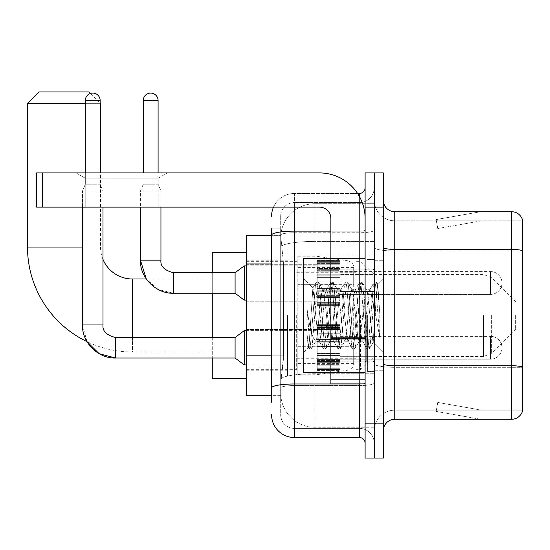<?xml version="1.0" encoding="UTF-8"?>
<svg xmlns="http://www.w3.org/2000/svg" width="550" height="550" viewBox="0 0 550 550"><rect width="100%" height="100%" fill="white"/><g stroke="black" fill="none" stroke-linecap="round" stroke-linejoin="round"><path stroke-width="0.41" stroke-dasharray="2.75 2.06" d="M374.227 315.487L374.227 375.939L374.227 315.487M287.547 315.487L287.547 375.939L287.547 315.487M317.199 282.982L317.199 260.171L317.199 282.982M246.489 282.982L246.489 301.235L246.489 282.982M317.199 347.765L317.199 370.576L317.199 347.765M246.489 347.765L246.489 366.018L246.489 347.765M340.01 282.982L340.01 260.171L340.01 282.982M340.01 347.765L340.01 370.576L340.01 347.765M374.227 347.765L374.227 356.324L374.227 347.765M271.576 355.169L283.559 355.169L283.339 361.109L280.844 381.645L283.559 355.169L283.559 263.924L283.559 355.169L246.489 355.169L246.489 395.326L280.782 395.326L280.699 393.051A34.217 34.217 0 0 0 314.916 427.261L374.227 427.261L374.227 373.718L374.227 427.261L314.916 427.261L314.916 373.718L314.916 427.261A34.217 34.217 0 0 1 280.699 393.051L280.699 386.086L280.782 395.326L271.576 395.326M280.844 381.645L280.699 386.086L280.844 381.645M246.489 315.487L246.489 378.221L246.489 315.487M314.916 203.713L374.227 203.713L374.227 241.416L374.227 203.713L314.916 203.713A34.217 34.217 0 0 0 280.748 236.122L283.559 263.924L280.748 236.122A34.217 34.217 0 0 1 314.916 203.713L314.916 241.416L374.227 241.416L374.227 373.718L374.227 241.416L314.916 241.416L314.916 203.713A34.217 34.217 0 0 0 280.748 236.122M374.227 282.982L374.227 291.541L374.227 282.982M271.576 257.084L280.699 257.084L280.699 362.01L280.699 228.807L280.699 257.084L271.576 257.084L271.576 362.01L271.576 235.647L280.782 235.647L246.489 235.647L246.489 355.169M271.576 402.174L280.699 402.174L271.576 402.174L271.576 362.01L280.699 362.01L280.699 402.174L280.699 362.01L271.576 362.01M294.387 437.532L294.387 428.402A13.688 13.688 0 0 1 280.699 414.721L280.699 235.111L280.699 414.721A13.688 13.688 0 0 0 294.387 428.402L359.397 428.402L359.397 391.909L359.397 437.532L294.387 437.532A22.811 22.811 0 0 1 271.576 414.721M374.227 391.909L374.227 230.161L374.227 391.909M365.104 443.231L365.104 187.749L365.104 443.231M365.104 315.487L365.104 372.515L365.104 315.487M365.104 207.137L365.104 172.92L374.227 172.92L374.227 207.137L374.227 172.92L383.35 172.92L383.35 207.137L374.227 207.137L374.227 423.844L374.227 207.137L365.104 207.137L365.104 423.844L374.227 423.844L374.227 458.061L374.227 423.844L383.35 423.844L383.35 207.137M383.35 423.844L383.35 458.061L365.104 458.061L365.104 423.844M374.227 187.749L374.227 230.161L374.227 187.749A14.829 14.829 0 0 1 359.397 202.572A14.829 14.829 0 0 0 374.227 187.749A14.829 14.829 0 0 1 359.397 202.572L359.397 428.402L294.387 428.402L294.387 385.571L359.397 385.571A14.829 2.578 0 0 0 374.227 382.993A14.829 2.578 0 0 1 359.397 385.571L359.397 202.572L294.387 202.572L359.397 202.572M273.481 207.137A22.811 22.811 0 0 1 294.387 193.449L359.397 193.449A5.699 5.699 0 0 0 365.104 187.749A5.699 5.699 0 0 1 359.397 193.449L359.397 391.909L359.397 385.571L294.387 385.571L294.387 202.572L294.387 232.732L359.397 232.732A14.829 2.578 0 0 0 374.227 230.161A14.829 2.578 0 0 1 359.397 232.732L294.387 232.732L294.387 391.909L294.387 383.982L359.397 383.982A5.699 0.99 0 0 0 365.104 382.993A5.699 0.99 0 0 1 361.384 383.921M271.576 228.807L280.699 228.807L271.576 228.807L271.576 387.942A22.811 3.96 180 0 1 294.387 383.982L294.387 193.449A22.811 22.811 0 0 0 271.576 216.26A22.811 22.811 0 0 1 294.387 193.449L357.582 193.449M271.576 387.942L271.576 391.909M280.699 216.26L280.699 235.111L280.699 216.26A13.688 13.688 0 0 1 294.387 202.572A13.688 13.688 0 0 0 280.699 216.26A13.688 13.688 0 0 1 294.387 202.572M374.227 443.231A14.829 14.829 0 0 0 359.397 428.402A14.829 14.829 0 0 1 374.227 443.231A14.829 14.829 0 0 0 359.397 428.402M383.35 315.487L383.35 370.239L383.35 315.487M367.386 315.487L367.386 371.374L367.386 315.487M374.227 373.656L374.227 247.417L374.227 373.656M511.548 419.279L394.756 419.279L394.756 250.986L522.5 250.986L394.756 250.986L394.756 220.825L522.5 220.825L522.5 250.986L522.5 220.825L394.756 220.825L394.756 367.317L522.5 367.317L522.5 250.986L522.5 367.317L394.756 367.317L394.756 410.156A20.529 20.529 0 0 0 374.227 430.684A20.529 20.529 0 0 1 394.756 410.156L522.5 410.156L522.5 219.911A11.406 11.406 0 0 0 511.548 211.702L511.548 419.279A11.406 11.406 0 0 0 522.5 411.07L522.5 373.656L522.5 410.156L394.756 410.156L394.756 211.702A11.406 11.406 0 0 1 383.35 200.296L383.35 247.417L383.35 200.296M383.35 430.684L383.35 247.417L383.35 430.684A11.406 11.406 0 0 1 394.756 419.279M374.227 200.296L374.227 247.417L374.227 200.296A20.529 20.529 0 0 0 394.756 220.825A20.529 20.529 0 0 1 374.227 200.296A20.529 20.529 0 0 0 394.756 220.825M479.971 419.141A9.123 9.123 0 0 0 481.553 419.279L435.93 419.279L481.553 419.279A9.123 9.123 0 0 1 479.971 419.141A9.123 9.123 0 0 0 481.553 419.279A9.123 9.123 0 0 1 479.971 419.141A9.123 9.123 0 0 0 481.553 419.279A9.123 9.123 0 0 1 479.971 419.141L436.164 411.421L479.971 419.141M435.93 410.156L435.93 419.279L435.93 410.156L436.384 410.156L436.164 411.421L436.384 410.156L435.93 410.156L435.93 419.279L435.93 410.156L436.384 410.156L436.164 411.421L436.384 410.156L435.93 410.156L435.93 419.279L435.93 410.156L436.384 410.156L436.164 411.421L436.384 410.156L435.93 410.156M522.5 219.911A11.406 11.406 0 0 0 511.548 211.702L394.756 211.702M481.553 211.702L435.93 211.702L481.553 211.702A9.123 9.123 0 0 0 479.971 211.839A9.123 9.123 0 0 1 481.553 211.702A9.123 9.123 0 0 0 479.971 211.839A9.123 9.123 0 0 1 481.553 211.702A9.123 9.123 0 0 0 479.971 211.839A9.123 9.123 0 0 1 481.553 211.702M481.553 410.156L436.384 410.156L481.553 410.156L436.384 410.156L481.553 410.156L436.384 410.156L481.553 410.156L437.745 402.428L436.384 410.156L437.745 402.428L436.384 410.156L437.745 402.428L436.384 410.156L437.745 402.428L481.553 410.156M436.384 220.825L435.93 220.825L436.384 220.825L435.93 220.825L436.384 220.825L435.93 220.825L436.384 220.825L436.164 219.56L479.971 211.839L436.164 219.56L436.384 220.825L436.164 219.56L479.971 211.839L436.164 219.56L436.384 220.825L436.164 219.56L479.971 211.839L436.164 219.56L436.384 220.825L481.553 220.825L436.384 220.825L481.553 220.825L436.384 220.825L481.553 220.825L436.384 220.825L437.745 228.546L436.384 220.825M435.93 211.702L435.93 220.825L435.93 211.702M481.553 220.825L437.745 228.546L481.553 220.825M330.887 372.515L365.104 372.515L303.511 372.515L303.511 258.459L303.511 352.674L303.511 258.459L365.104 258.459L330.887 258.459M330.117 315.487L327.704 293.164L326.494 289.712L326.116 290.036L325.291 293.164L320.457 337.81L319.254 341.268L318.869 340.945L318.044 337.81L312.854 287.946L309.595 337.789L308.481 347.703L307.079 334.634L307.079 309.306L308.041 315.487C310.111 329.347 312.407 337.556 314.916 340.12L314.916 315.487L314.916 340.12L315.631 341.268L314.916 340.12C312.407 337.556 310.111 329.347 308.041 315.487L307.079 309.306L309.897 344.603L311.107 349.106L309.897 344.603L307.079 309.306L307.079 334.634L308.997 348.851L307.079 334.634L308.289 347.634L309.293 349.106L308.289 347.634L303.511 352.674L308.481 347.703L309.595 337.789L312.854 287.946L316.243 282.129L315.329 286.378L310.502 344.603L309.293 349.106L311.403 348.851L309.293 349.106L310.502 344.603L315.329 286.378L316.539 281.875L312.847 287.946L303.511 278.307L313.074 287.87L314.916 307.443L314.916 315.487L314.916 307.443L318.044 337.81L318.869 340.945L323.482 348.851L322.575 344.603L317.742 286.378L316.539 281.875L318.347 281.875L317.144 286.378L312.311 344.603L311.403 348.851L316.016 340.945L315.631 341.268L319.254 341.268L323.482 348.851L322.575 344.603L317.742 286.378L316.539 281.875L318.347 281.875L317.144 286.378L312.311 344.603L311.403 348.851L315.631 341.268L319.254 341.268L320.457 337.81L325.291 293.164L326.116 290.036L330.729 282.129L329.814 286.378L324.988 344.603L323.778 349.106L323.482 348.851L325.593 349.106L324.383 344.603L319.557 286.378L318.347 281.875L323.256 290.036L322.877 289.712L321.668 293.164L316.841 337.81L316.016 340.945L316.841 337.81L321.668 293.164L322.877 289.712L326.494 289.712L330.729 282.129L329.814 286.378L324.988 344.603L323.778 349.106L325.593 349.106L324.383 344.603L319.557 286.378L318.643 282.129L322.877 289.712L326.494 289.712L327.704 293.164L332.53 337.81L333.355 340.945L332.53 337.81L330.117 315.487M326.494 315.487L324.081 293.164L323.256 290.036L324.081 293.164L328.907 337.81L330.117 341.268L328.907 337.81L326.494 315.487M344.603 315.487L342.189 293.164L340.979 289.712L340.601 290.036L339.776 293.164L334.943 337.81L333.74 341.268L333.355 340.945L337.968 348.851L337.061 344.603L332.228 286.378L331.024 281.875L330.729 282.129L332.832 281.875L331.629 286.378L326.796 344.603L325.593 349.106L330.502 340.945L330.117 341.268L333.74 341.268L337.968 348.851L337.061 344.603L332.228 286.378L331.024 281.875L332.832 281.875L331.629 286.378L326.796 344.603L325.889 348.851L330.117 341.268L333.74 341.268L334.943 337.81L339.776 293.164L340.601 290.036L345.214 282.129L344.3 286.378L339.474 344.603L338.264 349.106L337.968 348.851L340.079 349.106L338.869 344.603L334.043 286.378L332.832 281.875L337.741 290.036L337.363 289.712L336.153 293.164L331.327 337.81L330.502 340.945L331.327 337.81L336.153 293.164L337.363 289.712L340.979 289.712L345.214 282.129L344.3 286.378L339.474 344.603L338.264 349.106L340.079 349.106L338.869 344.603L334.043 286.378L333.128 282.129L337.363 289.712L340.979 289.712L342.189 293.164L347.016 337.81L347.841 340.945L347.016 337.81L344.603 315.487M340.979 315.487L338.566 293.164L337.741 290.036L338.566 293.164L343.393 337.81L344.603 341.268L343.393 337.81L340.979 315.487M359.088 315.487L356.675 293.164L355.465 289.712L355.087 290.036L354.262 293.164L349.429 337.81L348.226 341.268L347.841 340.945L352.454 348.851L351.546 344.603L346.713 286.378L345.51 281.875L345.214 282.129L347.318 281.875L346.108 286.378L341.282 344.603L340.079 349.106L344.988 340.945L344.603 341.268L348.226 341.268L352.454 348.851L351.546 344.603L346.713 286.378L345.51 281.875L347.318 281.875L346.108 286.378L341.282 344.603L340.374 348.851L344.603 341.268L348.226 341.268L349.429 337.81L354.262 293.164L355.087 290.036L359.7 282.129L358.786 286.378L353.959 344.603L352.749 349.106L352.454 348.851L354.558 349.106L353.354 344.603L348.528 286.378L347.318 281.875L352.227 290.036L351.842 289.712L350.639 293.164L345.812 337.81L344.988 340.945L345.812 337.81L350.639 293.164L351.842 289.712L355.465 289.712L359.7 282.129L358.786 286.378L353.959 344.603L352.749 349.106L354.558 349.106L353.354 344.603L348.528 286.378L347.614 282.129L351.842 289.712L355.465 289.712L356.675 293.164L361.501 337.81L362.326 340.945L361.501 337.81L359.088 315.487M355.465 315.487L353.052 293.164L352.227 290.036L353.052 293.164L357.878 337.81L359.088 341.268L357.878 337.81L355.465 315.487M371.944 298.932L371.944 334.964L367.538 293.164L366.328 289.712L365.124 293.164L360.291 337.81L359.088 341.268L362.711 341.268L366.939 348.851L366.025 344.603L361.199 286.378L359.996 281.875L359.7 282.129L361.804 281.875L360.594 286.378L355.768 344.603L354.558 349.106L359.466 340.945L359.088 341.268L362.711 341.268L366.939 348.851L366.025 344.603L361.199 286.378L359.996 281.875L361.804 281.875L360.594 286.378L355.768 344.603L354.853 348.851L359.466 340.945L360.291 337.81L365.124 293.164L366.328 289.712L369.951 289.712L368.741 293.164L363.914 337.81L362.711 341.268L363.914 337.81L368.741 293.164L369.572 290.036L374.179 282.129L373.271 286.378L368.445 344.603L367.235 349.106L366.939 348.851L369.043 349.106L367.84 344.603L363.007 286.378L361.804 281.875L366.712 290.036L366.328 289.712L369.951 289.712L374.179 282.129L373.271 286.378L368.445 344.603L367.235 349.106L369.043 349.106L367.84 344.603L363.007 286.378L362.099 282.129L366.712 290.036L367.538 293.164L372.976 342.293L375.272 315.487L376.454 293.748L377.768 284.164L379.789 313.555L379.789 337.762L375.794 315.487L371.944 298.932L371.161 293.164L369.951 289.712L371.161 293.164L371.944 298.932L371.944 334.964L373.209 342.21L376.454 293.748L377.568 284.089L379.789 313.555L377.493 286.378L376.289 281.875L375.079 286.378L370.253 344.603L369.043 349.106L370.253 344.603L375.079 286.378L376.289 281.875L377.493 286.378L379.789 313.555L379.789 337.762L375.684 286.378L374.474 281.875L374.179 282.129L376.289 281.875L374.474 281.875L375.684 286.378L379.789 337.762L375.794 315.487L371.944 298.932M85.209 178.186L76.086 172.92L167.331 172.92L76.086 172.92L167.331 172.92L76.086 172.92L85.209 178.186L85.209 207.137L158.208 207.137L85.209 207.137L158.208 207.137L85.209 207.137L85.209 178.186L158.208 178.186L167.331 172.92L158.208 178.186L85.209 178.186L158.208 178.186L158.208 207.137L158.208 178.186L85.209 178.186M330.887 315.487L330.887 269.864L330.887 315.487M330.887 383.921L365.104 383.921L330.887 383.921L330.887 379.211L330.887 383.921L365.104 383.921L365.104 218.542A45.623 45.623 0 0 0 319.481 172.92L36.623 172.92L42.329 172.92L36.623 172.92L36.623 207.137L36.623 172.92L36.623 207.137L319.481 207.137A11.406 11.406 0 0 1 330.887 218.542L330.887 383.921M330.887 337.803L365.104 337.803L365.104 218.542A45.623 45.623 0 0 0 319.481 172.92L42.329 172.92L42.329 207.137L319.481 207.137A11.406 11.406 0 0 1 330.887 218.542L330.887 337.803L365.104 337.803L365.104 383.921L365.104 218.542A45.623 45.623 0 0 0 319.481 172.92L42.329 172.92L42.329 207.137L36.623 207.137L319.481 207.137A11.406 11.406 0 0 1 330.887 218.542L330.887 337.803L365.104 337.803L365.104 383.921M132.433 278.994L132.433 351.986A104.933 104.933 0 0 1 86.989 341.639L82.472 324.954L82.472 191.056L103.001 191.056L82.472 191.056L103.001 191.056L82.472 191.056L82.472 207.137M103.001 259.462A31.934 31.934 0 0 1 100.499 247.053L100.499 172.92M100.155 103.345L85.326 103.345M90.558 93.411L100.155 103.001M212.272 378.221L212.272 252.759M515.659 315.487L515.659 329.175L515.659 315.487M360.539 315.487L360.539 369.669L360.539 315.487M355.981 315.487L355.981 369.669L355.981 315.487M296.67 315.487L296.67 369.669L296.67 315.487M212.272 337.501L212.272 358.029M212.272 272.718L212.272 293.246M27.5 103.345L100.499 103.345M89.093 91.939L38.906 91.939M316.058 346.287L316.058 256.183L316.058 284.694L297.811 284.694L297.811 256.183L297.811 374.797L297.811 346.287L353.698 346.287L353.698 363.392L353.698 267.589L353.698 284.701L297.811 284.694L297.811 363.392L297.811 346.287L353.698 346.28L353.698 363.406C353.877 366.527 351.924 368.782 347.841 370.178L347.841 346.287M347.841 284.694L347.841 260.803C351.924 262.199 353.877 264.454 353.698 267.575L353.698 284.694L316.058 284.694M490.566 359.171A11.406 11.406 0 0 0 501.971 347.765A11.406 11.406 0 0 0 490.566 336.359A11.406 11.406 0 0 1 501.971 347.765A11.406 11.406 0 0 1 490.566 359.171L490.566 336.359L490.566 359.171L490.566 336.359L490.566 359.171L340.01 359.171L490.566 359.171M100.155 100.499L85.326 100.499A7.411 7.411 0 0 1 92.737 93.081A7.411 7.411 0 0 1 100.155 100.499L100.155 184.209L85.326 184.209L100.155 184.209L103.001 191.056L103.001 324.954L82.472 324.954M115.548 337.521L115.548 358.029L115.548 347.765L115.548 358.029L235.084 358.029L235.084 337.501L235.084 347.765L235.084 337.501L115.548 337.501L115.548 347.765L115.548 337.501C106.494 335.225 102.314 331.038 103.001 324.954L102.988 324.954M235.084 358.029L244.207 364.877L244.207 330.66L244.207 347.765L244.207 330.66L317.199 330.66L246.489 330.66M85.326 100.499L85.326 184.209L92.737 184.209L85.326 184.209L82.472 191.056L85.326 184.209L85.326 172.92M317.199 370.116L317.199 368.727L317.199 370.893L317.199 370.116L340.01 370.116L340.01 368.026L317.199 368.026L317.199 369.408L317.199 368.026L340.01 368.026L340.01 370.893L340.01 368.026L340.01 369.408L340.01 368.026L317.199 368.026L317.199 368.727L340.01 368.727L340.01 370.893L340.01 369.435L340.01 370.893L340.01 370.116L317.199 370.116L317.199 368.727L340.01 368.727L317.199 368.727L317.199 370.893L317.199 369.435L317.199 370.893L340.01 370.893L340.01 369.435L340.01 370.893L317.199 370.893L317.199 370.116L340.01 370.116L317.199 370.116M317.199 367.146L317.199 369.408L317.199 365.97L317.199 367.146L340.01 367.146L340.01 369.408L340.01 365.97L340.01 369.408L340.01 368.026L340.01 368.727L317.199 368.727L317.199 368.026L317.199 369.408L340.01 369.408L340.01 364.629L340.01 367.146L317.199 367.146L317.199 369.408L340.01 369.408L317.199 369.408L317.199 368.026L340.01 368.026L340.01 369.408L317.199 369.408L317.199 364.629L317.199 365.97L340.01 365.97L340.01 364.629L340.01 365.97L317.199 365.97L317.199 367.146L340.01 367.146L317.199 367.146M317.199 365.805L317.199 362.285L317.199 365.805L340.01 365.805L340.01 361.426L340.01 365.805L317.199 365.805L317.199 364.629L340.01 364.629L317.199 364.629L317.199 361.426L317.199 362.285L340.01 362.285L340.01 359.583L340.01 362.285L317.199 362.285L317.199 365.805L340.01 365.805L317.199 365.805M317.199 359.583L317.199 361.426L317.199 359.583L317.199 360.436L317.199 359.583L340.01 359.583L340.01 361.426L340.01 356.001L340.01 360.436L340.01 359.583L317.199 359.583L317.199 361.426L340.01 361.426L317.199 361.426L317.199 356.001L317.199 360.436L340.01 360.436L340.01 355.547L340.01 360.436L317.199 360.436L317.199 359.583L340.01 359.583L317.199 359.583M317.199 355.547L317.199 353.382L317.199 355.547L340.01 355.547L340.01 353.382L340.01 356.001L340.01 353.382L340.01 355.547L317.199 355.547L317.199 356.001L340.01 356.001L317.199 356.001L317.199 360.436L317.199 353.382L317.199 353.829L317.199 353.382L340.01 353.382L340.01 353.829L340.01 348.906L340.01 353.829L340.01 353.382L317.199 353.382L317.199 355.547L340.01 355.547L317.199 355.547M317.199 348.906L317.199 353.829L317.199 346.624L317.199 348.906L340.01 348.906L340.01 346.624L340.01 353.829L340.01 341.708L340.01 348.906L317.199 348.906L340.01 348.906L317.199 348.906L317.199 353.829L340.01 353.829L317.199 353.829L317.199 341.708L317.199 346.624L340.01 346.624L340.01 341.708L340.01 346.624L317.199 346.624L340.01 346.624L317.199 346.624L317.199 348.906L340.01 348.906L317.199 348.906M317.199 342.155L317.199 339.989L317.199 342.155L340.01 342.155L340.01 339.536L340.01 342.155L317.199 342.155L317.199 341.708L340.01 341.708L317.199 341.708L317.199 346.624L317.199 339.536L317.199 339.989L340.01 339.989L340.01 335.094L340.01 339.989L317.199 339.989L317.199 342.155L340.01 342.155L317.199 342.155M317.199 335.094L317.199 339.536L317.199 335.094L317.199 335.954L317.199 335.094L340.01 335.094L340.01 339.536L340.01 334.104L340.01 335.954L340.01 335.094L317.199 335.094L317.199 339.536L340.01 339.536L317.199 339.536L317.199 334.104L317.199 335.954L340.01 335.954L340.01 333.252L340.01 335.954L317.199 335.954L317.199 335.094L340.01 335.094L317.199 335.094M317.199 333.252L317.199 329.732L317.199 333.252L340.01 333.252L340.01 329.732L340.01 334.104L340.01 329.732L340.01 333.252L317.199 333.252L317.199 334.104L340.01 334.104L317.199 334.104L317.199 329.732L317.199 330.907L317.199 329.732L340.01 329.732L340.01 330.907L340.01 329.567L340.01 330.907L340.01 329.732L317.199 329.732L317.199 333.252L340.01 333.252L317.199 333.252M317.199 329.567L317.199 330.907L317.199 328.391L317.199 329.567L340.01 329.567L340.01 328.391L340.01 330.907L340.01 326.129L340.01 329.567L317.199 329.567L317.199 330.907L340.01 330.907L317.199 330.907L317.199 326.129L317.199 328.391L340.01 328.391L340.01 326.129L340.01 328.391L317.199 328.391L317.199 329.567L340.01 329.567L317.199 329.567M317.199 327.511L317.199 326.129L317.199 327.511L317.199 326.803L317.199 327.511L340.01 327.511L340.01 325.421L340.01 327.511L317.199 327.511L317.199 326.129L340.01 326.129L317.199 326.129L317.199 328.391L317.199 325.421L317.199 326.803L340.01 326.803L340.01 324.644L340.01 326.803L317.199 326.803L317.199 327.511L340.01 327.511L317.199 327.511M317.199 324.644L317.199 326.095L317.199 324.644L340.01 324.644L340.01 326.095L340.01 324.644L340.01 326.095L340.01 324.644L317.199 324.644L317.199 325.421L340.01 325.421L317.199 325.421L317.199 326.803L317.199 324.644L317.199 326.095L340.01 326.095L317.199 326.095L317.199 324.644L340.01 324.644L317.199 324.644M317.199 369.435L340.01 369.435L317.199 369.435L317.199 370.893L317.199 369.435L340.01 369.435L317.199 369.435M103.001 207.137L103.001 191.056L100.155 184.209L100.155 172.92M317.199 370.893L340.01 370.893L317.199 370.893M317.199 365.97L340.01 365.97L317.199 365.97M317.199 364.629L340.01 364.629L317.199 364.629M317.199 362.285L340.01 362.285L317.199 362.285M317.199 361.426L340.01 361.426L317.199 361.426M317.199 360.436L340.01 360.436L317.199 360.436M317.199 356.001L340.01 356.001L317.199 356.001M317.199 353.382L340.01 353.382L317.199 353.382M317.199 353.829L340.01 353.829L317.199 353.829M317.199 346.624L340.01 346.624L317.199 346.624M317.199 341.708L340.01 341.708L317.199 341.708M317.199 339.989L340.01 339.989L317.199 339.989M317.199 339.536L340.01 339.536L317.199 339.536M317.199 335.954L340.01 335.954L317.199 335.954M317.199 334.104L340.01 334.104L317.199 334.104M317.199 329.732L340.01 329.732L317.199 329.732M317.199 330.907L340.01 330.907L317.199 330.907M317.199 328.391L340.01 328.391L317.199 328.391M317.199 326.129L340.01 326.129L317.199 326.129M317.199 326.803L340.01 326.803L317.199 326.803M317.199 325.421L340.01 325.421L317.199 325.421M317.199 326.095L340.01 326.095L317.199 326.095M158.091 100.499L143.268 100.499A7.411 7.411 0 0 1 150.679 93.081A7.411 7.411 0 0 1 158.091 100.499L158.091 184.209L143.268 184.209L158.091 184.209L160.944 191.056L140.415 191.056L160.944 191.056L160.944 260.171L140.415 260.171L160.944 260.171L140.415 260.171L140.415 191.056L150.679 191.056L140.415 191.056L143.268 184.209L150.679 184.209L143.268 184.209L140.415 191.056L140.415 207.137M490.566 294.387A11.406 11.406 0 0 0 501.971 282.982A11.406 11.406 0 0 0 490.566 271.576A11.406 11.406 0 0 1 501.971 282.982A11.406 11.406 0 0 1 490.566 294.387L490.566 271.576L490.566 294.387L490.566 271.576L490.566 294.387L340.01 294.387L490.566 294.387M173.491 293.246L235.084 293.246L235.084 272.718L235.084 282.982L235.084 272.718L173.491 272.718L173.491 293.246L173.491 282.982L173.491 293.246L158.221 289.513L146.293 278.994L212.272 278.994M235.084 293.246L244.207 300.094L244.207 265.877L244.207 282.982L244.207 265.877L317.199 265.877L246.489 265.877M143.268 100.499L143.268 172.92M317.199 305.332L317.199 303.944L317.199 306.109L317.199 305.332L340.01 305.332L340.01 303.243L317.199 303.243L317.199 304.624L317.199 303.243L340.01 303.243L340.01 306.109L340.01 303.243L340.01 304.624L340.01 303.243L317.199 303.243L317.199 303.944L340.01 303.944L340.01 306.109L340.01 304.652L340.01 306.109L340.01 305.332L317.199 305.332L317.199 303.944L340.01 303.944L317.199 303.944L317.199 306.109L317.199 304.652L317.199 306.109L340.01 306.109L340.01 304.652L340.01 306.109L317.199 306.109L317.199 305.332L340.01 305.332L317.199 305.332M317.199 302.363L317.199 304.624L317.199 301.187L317.199 302.363L340.01 302.363L340.01 304.624L340.01 301.187L340.01 304.624L340.01 303.243L340.01 303.944L317.199 303.944L317.199 303.243L317.199 304.624L340.01 304.624L340.01 299.846L340.01 302.363L317.199 302.363L317.199 304.624L340.01 304.624L317.199 304.624L317.199 303.243L340.01 303.243L340.01 304.624L317.199 304.624L317.199 299.846L317.199 301.187L340.01 301.187L340.01 299.846L340.01 301.187L317.199 301.187L317.199 302.363L340.01 302.363L317.199 302.363M317.199 301.022L317.199 297.502L317.199 301.022L340.01 301.022L340.01 296.643L340.01 301.022L317.199 301.022L317.199 299.846L340.01 299.846L317.199 299.846L317.199 296.643L317.199 297.502L340.01 297.502L340.01 294.8L340.01 297.502L317.199 297.502L317.199 301.022L340.01 301.022L317.199 301.022M317.199 294.8L317.199 296.643L317.199 294.8L317.199 295.653L317.199 294.8L340.01 294.8L340.01 296.643L340.01 291.211L340.01 295.653L340.01 294.8L317.199 294.8L317.199 296.643L340.01 296.643L317.199 296.643L317.199 291.211L317.199 295.653L340.01 295.653L340.01 290.764L340.01 295.653L317.199 295.653L317.199 294.8L340.01 294.8L317.199 294.8M317.199 290.764L317.199 288.599L317.199 290.764L340.01 290.764L340.01 288.599L340.01 291.211L340.01 288.599L340.01 290.764L317.199 290.764L317.199 291.211L340.01 291.211L317.199 291.211L317.199 295.653L317.199 288.599L317.199 289.046L317.199 288.599L340.01 288.599L340.01 289.046L340.01 284.123L340.01 289.046L340.01 288.599L317.199 288.599L317.199 290.764L340.01 290.764L317.199 290.764M317.199 284.123L317.199 289.046L317.199 281.841L317.199 284.123L340.01 284.123L340.01 281.841L340.01 289.046L340.01 276.925L340.01 284.123L317.199 284.123L340.01 284.123L317.199 284.123L317.199 289.046L340.01 289.046L317.199 289.046L317.199 276.925L317.199 281.841L340.01 281.841L340.01 276.925L340.01 281.841L317.199 281.841L340.01 281.841L317.199 281.841L317.199 284.123L340.01 284.123L317.199 284.123M317.199 277.372L317.199 275.199L317.199 277.372L340.01 277.372L340.01 274.752L340.01 277.372L317.199 277.372L317.199 276.925L340.01 276.925L317.199 276.925L317.199 281.841L317.199 274.752L317.199 275.199L340.01 275.199L340.01 270.311L340.01 275.199L317.199 275.199L317.199 277.372L340.01 277.372L317.199 277.372M317.199 270.311L317.199 274.752L317.199 270.311L317.199 271.171L317.199 270.311L340.01 270.311L340.01 274.752L340.01 269.321L340.01 271.171L340.01 270.311L317.199 270.311L317.199 274.752L340.01 274.752L317.199 274.752L317.199 269.321L317.199 271.171L340.01 271.171L340.01 268.469L340.01 271.171L317.199 271.171L317.199 270.311L340.01 270.311L317.199 270.311M317.199 268.469L317.199 264.949L317.199 268.469L340.01 268.469L340.01 264.949L340.01 269.321L340.01 264.949L340.01 268.469L317.199 268.469L317.199 269.321L340.01 269.321L317.199 269.321L317.199 264.949L317.199 266.124L317.199 264.949L340.01 264.949L340.01 266.124L340.01 264.784L340.01 266.124L340.01 264.949L317.199 264.949L317.199 268.469L340.01 268.469L317.199 268.469M317.199 264.784L317.199 266.124L317.199 263.608L317.199 264.784L340.01 264.784L340.01 263.608L340.01 266.124L340.01 261.346L340.01 264.784L317.199 264.784L317.199 266.124L340.01 266.124L317.199 266.124L317.199 261.346L317.199 263.608L340.01 263.608L340.01 261.346L340.01 263.608L317.199 263.608L317.199 264.784L340.01 264.784L317.199 264.784M317.199 262.728L317.199 261.346L317.199 262.728L317.199 262.02L317.199 262.728L340.01 262.728L340.01 260.638L340.01 262.728L317.199 262.728L317.199 261.346L340.01 261.346L317.199 261.346L317.199 263.608L317.199 260.638L317.199 262.02L340.01 262.02L340.01 259.861L340.01 262.02L317.199 262.02L317.199 262.728L340.01 262.728L317.199 262.728M317.199 259.861L317.199 261.312L317.199 259.861L340.01 259.861L340.01 261.312L340.01 259.861L340.01 261.312L340.01 259.861L317.199 259.861L317.199 260.638L340.01 260.638L317.199 260.638L317.199 262.02L317.199 259.861L317.199 261.312L340.01 261.312L317.199 261.312L317.199 259.861L340.01 259.861L317.199 259.861M317.199 304.652L340.01 304.652L317.199 304.652L317.199 306.109L317.199 304.652L340.01 304.652L317.199 304.652M158.091 172.92L158.091 184.209L160.944 191.056L160.944 207.137M317.199 306.109L340.01 306.109L317.199 306.109M317.199 301.187L340.01 301.187L317.199 301.187M317.199 299.846L340.01 299.846L317.199 299.846M317.199 297.502L340.01 297.502L317.199 297.502M317.199 296.643L340.01 296.643L317.199 296.643M317.199 295.653L340.01 295.653L317.199 295.653M317.199 291.211L340.01 291.211L317.199 291.211M317.199 288.599L340.01 288.599L317.199 288.599M317.199 289.046L340.01 289.046L317.199 289.046M317.199 281.841L340.01 281.841L317.199 281.841M317.199 276.925L340.01 276.925L317.199 276.925M317.199 275.199L340.01 275.199L317.199 275.199M317.199 274.752L340.01 274.752L317.199 274.752M317.199 271.171L340.01 271.171L317.199 271.171M317.199 269.321L340.01 269.321L317.199 269.321M317.199 264.949L340.01 264.949L317.199 264.949M317.199 266.124L340.01 266.124L317.199 266.124M317.199 263.608L340.01 263.608L317.199 263.608M317.199 261.346L340.01 261.346L317.199 261.346M317.199 262.02L340.01 262.02L317.199 262.02M317.199 260.638L340.01 260.638L317.199 260.638M317.199 261.312L340.01 261.312L317.199 261.312M314.916 373.718A34.217 5.94 180 0 0 281.112 378.744A34.217 5.94 180 0 1 314.916 373.718L374.227 373.718L314.916 373.718L314.916 241.416L314.916 373.718M281.593 246.008A34.217 5.94 180 0 1 314.916 241.416A34.217 5.94 180 0 0 281.593 246.008M280.699 393.051A34.217 34.217 0 0 0 314.916 427.261M271.576 263.924L246.489 263.924M271.576 235.111A22.811 3.96 180 0 1 294.387 231.151L359.397 231.151L359.397 196.453M330.887 231.151L359.397 231.151A5.699 0.99 -0 0 0 365.104 230.161A5.699 0.99 0 0 1 359.397 231.151L359.397 383.921M294.387 193.449L294.387 207.137M294.387 232.732A13.688 2.379 180 0 0 280.699 235.111A13.688 2.379 180 0 1 294.387 232.732M294.387 385.571A13.688 2.379 180 0 0 280.699 387.942A13.688 2.379 180 0 1 294.387 385.571M294.387 428.402A13.688 13.688 0 0 1 280.699 414.721M394.756 367.317A20.529 3.568 0 0 1 374.227 363.756A20.529 3.568 0 0 0 394.756 367.317M522.5 367.159A11.406 1.98 180 0 0 511.548 365.736L394.756 365.736A11.406 1.98 0 0 1 383.35 363.756M383.35 247.417A11.406 1.98 0 0 0 394.756 249.397L511.548 249.397A11.406 1.98 180 0 1 522.5 250.827M374.227 247.417A20.529 3.568 0 0 0 394.756 250.986A20.529 3.568 0 0 1 374.227 247.417M374.227 430.684A20.529 20.529 0 0 1 394.756 410.156M373.086 315.487L373.086 269.864L373.086 315.487M366.245 315.487L366.245 361.109L366.245 315.487M365.104 338.793L330.887 338.793M330.887 379.211L365.104 379.211M82.472 247.053L27.5 247.053M212.272 351.986L132.433 351.986L132.433 337.501M491.624 315.487L491.624 353.21L491.624 315.487M483.56 315.487L483.56 356.551L483.56 315.487M297.811 256.183L316.058 256.183L347.841 260.803L347.841 370.178L316.058 374.797L297.811 374.797M42.329 207.137L42.329 172.92M287.547 255.042L374.227 255.042M246.489 264.736L317.199 264.736L246.489 264.736M246.489 329.519L317.199 329.519L246.489 329.519M317.199 260.171L340.01 260.171L317.199 260.171M317.199 324.954L340.01 324.954L317.199 324.954M515.659 301.806L491.624 277.771L483.56 274.429L340.01 274.429L374.227 274.429L360.539 261.312L355.981 261.312M340.01 339.212L374.227 339.212L340.01 339.212M246.489 260.171L287.547 260.171M246.489 370.803L287.547 370.803M340.01 356.324L374.227 356.324L340.01 356.324M340.01 291.541L374.227 291.541L340.01 291.541M317.199 370.576L340.01 370.576L317.199 370.576M317.199 305.793L340.01 305.793L317.199 305.793M246.489 366.018L317.199 366.018L246.489 366.018M246.489 301.235L317.199 301.235L246.489 301.235M287.547 375.939L374.227 375.939M365.104 269.864L330.887 269.864L365.104 269.864M365.104 361.109L330.887 361.109L365.104 361.109M374.227 260.741L383.35 260.741L374.227 260.741M367.386 371.374L374.227 371.374L367.386 371.374M367.386 259.6L374.227 259.6L367.386 259.6M374.227 370.239L383.35 370.239L374.227 370.239M366.245 269.864L373.086 269.864L374.227 268.73L373.086 269.864L366.245 269.864L365.104 268.73M366.245 361.109L373.086 361.109L374.227 362.251L373.086 361.109L366.245 361.109L365.104 362.251M377.568 284.089L383.35 278.307L377.568 284.089M372.976 342.293L383.35 352.674L372.976 342.293M373.216 342.21L369.339 348.851L373.216 342.21M377.768 284.164L376.585 282.129L377.768 284.164M515.659 329.175L491.624 353.21L483.56 356.551L374.227 356.551L360.539 369.669L355.981 369.669M296.67 358.263L355.981 358.263M246.489 369.669L296.67 369.669M246.489 261.312L296.67 261.312M296.67 272.718L355.981 272.718M353.698 267.575L297.811 267.589M353.698 363.392L297.811 363.392M244.207 364.877L246.489 364.877M235.084 337.501L244.207 330.66M340.01 336.359L490.566 336.359L340.01 336.359M244.207 300.094L246.489 300.094M235.084 272.718L244.207 265.877M340.01 271.576L490.566 271.576L340.01 271.576"/><path stroke-width="0.82" d="M271.576 257.084L271.576 228.807L271.576 235.647L246.489 235.647L246.489 395.326L271.576 395.326M271.576 402.174L271.576 228.807M294.387 207.137L294.387 437.532L359.397 437.532A5.699 5.699 0 0 1 365.104 443.231A5.699 5.699 0 0 0 359.397 437.532L359.397 383.921M365.104 423.844L365.104 458.061L374.227 458.061L374.227 423.844L374.227 458.061L383.35 458.061L383.35 423.844L374.227 423.844L374.227 207.137L374.227 423.844L365.104 423.844L365.104 207.137L374.227 207.137L374.227 172.92L374.227 207.137L383.35 207.137L383.35 423.844M383.35 207.137L383.35 172.92L365.104 172.92L365.104 207.137M357.582 193.449L359.397 193.449A5.699 5.699 0 0 0 365.104 187.749M271.576 391.909L271.576 362.01M271.576 216.26A22.811 22.811 0 0 1 273.481 207.137M294.387 437.532A22.811 22.811 0 0 1 271.576 414.721M383.35 430.684A11.406 11.406 0 0 1 394.756 419.279L511.548 419.279L511.548 211.702L394.756 211.702A11.406 11.406 0 0 1 383.35 200.296A11.406 11.406 0 0 0 394.756 211.702L394.756 419.279M522.5 219.911A11.406 11.406 0 0 0 511.548 211.702A11.406 11.406 0 0 1 522.5 219.911L522.5 411.07A11.406 11.406 0 0 1 511.548 419.279M115.548 337.521L115.548 358.029L99.172 353.691L86.989 341.639A104.933 104.933 0 0 1 27.5 247.053L27.5 103.345L38.906 91.939L89.093 91.939L90.558 93.411M132.433 337.501L132.433 278.994A31.934 31.934 0 0 1 103.001 259.462M100.155 103.001L100.155 103.345M85.326 103.345L27.5 103.345M100.499 172.92L100.499 103.345M212.272 293.246L212.272 337.501M212.272 358.029L212.272 378.221L246.489 378.221M246.489 252.759L212.272 252.759L212.272 272.718M85.326 172.92L85.326 100.499A7.411 7.411 0 0 1 92.737 93.081A7.411 7.411 0 0 1 100.155 100.499L100.155 172.92M82.472 324.954L103.001 324.954C102.314 331.038 106.494 335.225 115.548 337.501L235.084 337.501L235.084 358.029L115.548 358.029C98.093 358.655 81.854 342.416 82.472 324.954L82.472 207.137M235.084 337.501L244.207 330.66L244.207 364.877L246.489 364.877M103.001 324.954L103.001 207.137M143.268 172.92L143.268 100.499A7.411 7.411 0 0 1 150.679 93.081A7.411 7.411 0 0 1 158.091 100.499L158.091 172.92M132.433 278.994L146.293 278.994L140.415 260.171L160.944 260.171C160.256 266.255 164.436 270.442 173.491 272.718L235.084 272.718L235.084 293.246L173.491 293.246L173.491 272.718C164.436 270.442 160.256 266.255 160.944 260.171L160.944 207.137M235.084 272.718L244.207 265.877L244.207 300.094L246.489 300.094M365.104 383.921L330.887 383.921L330.887 337.803L365.104 337.803L365.104 218.542A45.623 45.623 0 0 0 319.481 172.92L42.329 172.92L42.329 207.137L319.481 207.137A11.406 11.406 0 0 1 330.887 218.542L330.887 337.803M42.329 207.137L36.623 207.137L36.623 172.92L42.329 172.92M330.887 258.459L303.511 258.459L303.511 372.515L330.887 372.515M271.576 263.924L246.489 263.924M271.576 355.169L246.489 355.169M361.384 383.921A5.699 0.99 0 0 1 359.397 383.982L294.387 383.982A22.811 3.96 180 0 0 271.576 387.942M271.576 235.111A22.811 3.96 180 0 1 294.387 231.151L330.887 231.151M359.397 196.453L359.397 193.449M522.5 250.827A11.406 1.98 180 0 0 511.548 249.397L394.756 249.397A11.406 1.98 -0 0 1 383.35 247.417M522.5 367.159A11.406 1.98 180 0 0 511.548 365.736L394.756 365.736A11.406 1.98 0 0 1 383.35 363.756M27.5 247.053L82.472 247.053M85.326 100.499L100.155 100.499M143.268 100.499L158.091 100.499M365.104 338.793L330.887 338.793M330.887 379.211L365.104 379.211M235.084 358.029L244.207 364.877M244.207 330.66L246.489 330.66M140.415 207.137L140.415 260.171C139.789 277.633 156.028 293.872 173.491 293.246M235.084 293.246L244.207 300.094M244.207 265.877L246.489 265.877M366.245 269.864L365.104 268.73M366.245 361.109L365.104 362.251"/></g></svg>
